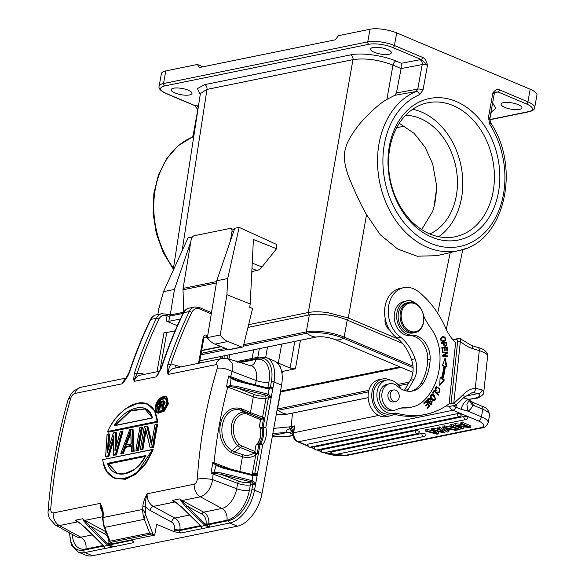 <?xml version="1.0" encoding="UTF-8"?>
<svg xmlns="http://www.w3.org/2000/svg" width="585" height="585" viewBox="0 0 585 585"><rect width="100%" height="100%" fill="white"/><g stroke="black" fill="none" stroke-linecap="round" stroke-linejoin="round"><path stroke-width="0.88" d="M469.192 399.84L471.612 401.88L473.492 405.325L482.8 409.251A3.839 2.201 -67.1 0 0 481.865 406.209C486.318 407.233 488.877 410.217 489.55 415.145A19.21 5.748 -169.8 0 0 482.8 409.251L481.433 416.827L467.985 411.153A15.364 11.729 78.5 0 0 469.397 410.165A15.364 11.729 78.5 0 0 472.709 405.639L473.492 405.325M455.518 405.251C456.892 405.032 456.3 404.432 453.748 403.453L460.388 341.326L457.697 341.121L451.057 403.248L453.748 403.453L463.357 394.524A3.839 2.164 42 0 1 463.781 397.588L456.066 405.039L450.413 406.29L445.909 406.019M451.057 403.248L449.112 403.657L455.627 342.693A42.259 32.255 78.5 0 1 445.609 327.958A88.357 67.45 -101.5 0 0 418.743 291.878A26.888 20.526 -101.5 0 0 403.672 287.674A26.888 20.526 -101.5 0 0 388.411 307.681A26.888 20.526 -101.5 0 0 400.732 337.201A43.144 32.935 78.5 0 1 415.072 358.773L411.423 359.519A21.126 16.131 -101.5 0 1 412.966 371.716A21.126 16.131 -101.5 0 1 410.246 380.352L404.425 390.363A5.762 4.402 -101.5 0 1 404.396 390.414M453.156 340.053L456.702 339.329L457.697 341.121M386.597 380.111L382.948 380.857A16.899 12.907 78.5 0 0 373.354 393.434A16.899 12.907 78.5 0 0 389.391 414.041A19.21 14.662 -101.5 0 1 393.88 414.173A99.881 76.247 78.5 0 0 394.049 414.217A99.881 76.247 78.5 0 0 421.8 415.16L425.449 414.414A99.881 76.247 -101.5 0 1 397.529 413.427A19.21 14.662 78.5 0 0 393.04 413.295A16.899 12.907 -101.5 0 1 377.003 392.689A16.899 12.907 -101.5 0 1 386.597 380.111A16.899 12.907 -101.5 0 1 386.912 380.053A16.899 12.907 -101.5 0 1 400.725 388.645A5.762 4.402 78.5 0 0 400.74 388.667M403.672 287.674L400.023 288.42A26.888 20.526 78.5 0 0 384.762 308.427A26.888 20.526 78.5 0 0 397.091 337.94A43.144 32.935 -101.5 0 1 411.423 359.519M394.049 414.217A18.822 14.369 -101.5 0 1 390.093 415.862A18.822 14.369 -101.5 0 1 371.804 393.851A18.822 14.369 -101.5 0 1 382.568 378.978A18.822 14.369 -101.5 0 1 390.166 380.038M382.568 378.978L378.919 379.723A18.822 14.369 78.5 0 0 368.162 394.59A18.822 14.369 78.5 0 0 386.444 416.608L390.093 415.862M406.758 391.051A5.762 4.402 78.5 0 0 408.074 389.625L413.895 379.606A21.126 16.131 78.5 0 0 416.615 370.97A21.126 16.131 78.5 0 0 415.072 358.773M389.551 383.76L387.116 384.257A13.448 10.267 78.5 0 0 379.497 394.166A13.448 10.267 78.5 0 0 384.44 408.059A13.448 10.267 78.5 0 0 392.491 410.604L394.926 410.107A13.448 10.267 -101.5 0 1 381.932 393.668A13.448 10.267 -101.5 0 1 389.551 383.76A13.448 10.267 -101.5 0 1 397.595 386.297A24.972 19.064 78.5 0 0 412.549 391.021A24.972 19.064 78.5 0 0 423.079 383.351A46.712 35.663 78.5 0 0 429.851 363.278A46.712 35.663 78.5 0 0 430.15 359.402A21.126 16.131 78.5 0 0 411.738 335.081A17.287 13.199 -101.5 0 1 396.776 313.743A17.287 13.199 -101.5 0 1 406.575 301.004A17.287 13.199 -101.5 0 1 417.829 305.151M400.33 408.228A38.413 29.323 -101.5 0 1 404.301 407.994A38.413 29.323 78.5 0 0 409.493 407.548L411.92 407.058A38.413 29.323 -101.5 0 1 406.729 407.496A38.413 29.323 78.5 0 0 401.544 407.942A38.413 29.323 78.5 0 0 396.637 409.544A13.448 10.267 -101.5 0 1 394.926 410.107M412.257 301.436A9.601 7.334 78.5 0 0 407.65 300.493A9.601 7.334 78.5 0 0 405.968 301.129M406.575 301.004L404.147 301.494A17.287 13.199 78.5 0 0 394.348 314.24A17.287 13.199 78.5 0 0 409.303 335.571A21.126 16.131 -101.5 0 1 427.723 359.899A46.712 35.663 -101.5 0 1 427.416 363.775A46.712 35.663 -101.5 0 1 420.652 383.84A24.972 19.064 -101.5 0 1 411.321 391.219M449.112 403.657L449.265 403.701A99.881 76.247 -101.5 0 1 425.449 414.414M424.125 403.694L426.26 401.719L427.43 403.657L425.5 405.442L425.902 406.114L427.832 404.33L428.878 406.078L426.823 407.979L427.225 408.652L429.741 406.326L426.319 400.615L423.716 403.021L424.125 403.694M433.068 393.427L434.37 391.285L438.216 395.306L438.56 394.729L434.202 390.173L432.556 392.886L433.068 393.427M441.156 342.752L441.266 343.439L443.401 343.176L443.942 345.581L445.609 346.261L446.691 345.435L446.494 342.656A89.651 68.438 -101.5 0 1 446.406 342.108L441.156 342.752M445.609 346.261L444.878 346.408M440.11 377.405L439.693 385.654L444.446 379.957L442.867 379.029A66.653 50.88 78.5 0 0 445.368 366.239L447.028 366.744L445.09 358.071L442.472 365.347L443.891 365.786A64.73 49.411 -101.5 0 1 441.463 378.202L440.11 377.405M437.88 392.623L439.101 392.871L439.898 388.908L436.498 386.707L435.291 387.957L435.218 389.53L435.964 391.007L436.425 390.531L435.796 389.266L436.702 387.489L437.712 387.701C439.861 389.098 440.256 390.568 438.911 392.096L438.041 391.891L437.88 392.623M447.657 353.091L447.635 352.382L442.289 351.973L442.311 352.638L446.516 352.96L442.414 355.387L442.435 356.097L447.788 356.506L447.759 355.841L443.562 355.519L447.657 353.091L446.933 353.238L446.903 352.528L447.635 352.382M442.238 351.292L442.867 351.271L442.553 348.053L444.359 348.009L444.644 350.912L445.265 350.898L444.98 347.995L446.611 347.958L446.911 351.051L447.54 351.037L447.167 347.249L441.858 347.373L442.238 351.292M429.222 402.392L431.416 401.69C432.139 402.999 431.759 403.679 430.282 403.738L429.946 403.401L429.573 403.913L431.584 404.454L432.118 401.581L430.794 400.747L429.112 401.493L428.023 399.957L428.608 399.146L430.194 399.526L430.553 399.014L429.697 398.246L427.869 398.78L427.364 400.125L428.154 402.049L429.244 402.392M428.863 398.114L428.403 398.297M430.26 401.741L431.416 401.69M429.58 403.906L430.904 403.913L429.595 403.877M431.072 404.696L430.699 404.703M427.876 399.292L429.046 398.941L427.291 400.103M433.185 394.604A3.488 2.662 78.5 0 0 433.024 394.524L431.913 394.356L430.977 394.948A2.574 1.96 78.5 0 0 430.465 396.199L431.525 399.379L432.885 400.601L434.743 400.564L435.496 399.445L434.662 395.972L433.185 394.604L432.461 394.751L433.931 396.125M434.128 400.842L433.756 400.864M442.443 336.624L440.49 338.305L441.039 340.88L443.562 341.552L444.936 340.916L445.711 339.768L445.002 337.106L442.662 336.572M385.201 318.43A9.411 7.188 78.5 0 0 385.062 319.344A9.411 7.188 78.5 0 0 389.544 329.786M366.539 214.68L380.228 234.724L397.646 249.013L417.149 256.223L436.922 255.674L459.313 250.475A82.66 63.1 -101.5 0 1 427.511 247.375A82.66 63.1 -101.5 0 1 377.808 168.758A82.66 63.1 -101.5 0 1 416.045 91.523L394.692 95.34L396.433 92.927L401.113 68.562L401.339 63.282L419.986 59.721A3.839 2.896 79.2 0 1 422.195 64.562L401.113 68.562L392.974 65.089C378.678 59.707 365.347 57.886 352.974 59.626L308.288 312.507C313.385 311.534 319.812 311.556 327.571 312.58L348.287 317.969L366.539 214.68C360.667 204.384 354.481 191.119 347.987 174.886C344.316 163.997 343.424 155.442 345.325 149.219C346.627 142.491 351.819 133.548 360.908 122.382C371.446 110.872 380.111 103.216 386.904 99.413L394.692 95.34M252.237 263.082L261.97 266.965A10.947 6.325 -68.3 0 1 256.954 270.489L252.091 271.484L251.704 273.817M261.97 266.965L276.559 248.727L276.764 244.523L239.148 227.375L234.768 228.267L216.764 280.778L207.368 337.611A18.442 14.077 78.5 0 0 214.98 344.134L228.808 349.64A1.923 1.47 78.5 0 0 229.495 349.713L242.38 347.08A1.923 1.47 -101.5 0 1 241.693 347.015L227.865 341.501A18.442 14.077 -101.5 0 1 220.252 334.978L226.914 294.716L250.219 304.003L253.4 239.492L276.559 248.727M189.869 161.782L200.392 93.52L206.98 89.41L182.089 250.936M189.818 162.125L173.087 270.665M491.378 109.9L491.459 111.091M388.93 54.281A10.567 3.159 -169.8 0 0 391.343 52.789A10.567 3.159 -169.8 0 0 384.769 48.548A10.567 3.159 -169.8 0 0 372.967 47.546A10.567 3.159 -169.8 0 0 370.554 49.038A10.567 3.159 -169.8 0 0 377.128 53.272A10.567 3.159 -169.8 0 0 388.93 54.281M189.562 94.945A10.567 3.159 -169.8 0 0 191.975 93.454A10.567 3.159 -169.8 0 0 185.401 89.22A10.567 3.159 -169.8 0 0 173.599 88.211A10.567 3.159 -169.8 0 0 171.186 89.702A10.567 3.159 -169.8 0 0 177.76 93.936A10.567 3.159 -169.8 0 0 189.562 94.945M466.998 248.003A82.66 63.1 -101.5 0 1 459.313 250.475C504.204 242.3 521.506 168.18 490.603 122.733A3.839 1.097 147.8 0 1 489.784 124.283L488.453 117.446L492.884 92.891C495.049 89.973 497.25 88.957 499.48 89.856L527.911 101.849A19.21 5.748 10.2 0 1 534.653 107.742L536.935 95.121A19.21 5.748 -169.8 0 0 530.185 89.227L396.688 32.892L394.414 45.52L422.838 57.513C424.981 58.368 426.531 60.964 427.481 65.301L421.302 59.568L392.871 47.568A17.287 5.177 10.2 0 0 368.872 44.292L164.641 85.951A17.287 5.177 10.2 0 0 166.754 93.695L195.185 105.695L197.459 109.146L194.768 105.658A1.923 1.097 -67.1 0 0 195.185 105.695A7.685 2.296 -169.8 0 1 196.136 105.388A3.839 2.969 -102.3 0 1 198.198 107.72M455.671 101.263A72.218 55.129 -101.5 0 1 498.574 191.704A72.218 55.129 -101.5 0 1 432.147 237.291A72.218 55.129 -101.5 0 1 389.244 146.842A72.218 55.129 -101.5 0 1 455.671 101.263M488.453 117.446A3.839 1.148 10.2 0 1 489.799 118.616L494.23 94.075A3.839 1.148 -169.8 0 0 492.884 92.891L497.937 91.903A7.685 2.296 -169.8 0 1 496.987 92.218A3.839 2.969 77.7 0 0 495.634 92.05M491.246 112.203L495.883 108.247L492.636 102.923M519.524 109.388A10.567 3.159 -169.8 0 0 521.937 107.896A10.567 3.159 -169.8 0 0 515.363 103.662A10.567 3.159 -169.8 0 0 503.561 102.653A10.567 3.159 -169.8 0 0 501.148 104.145A10.567 3.159 -169.8 0 0 507.721 108.379A10.567 3.159 -169.8 0 0 519.524 109.388M396.688 32.892A19.21 5.748 -169.8 0 0 370.02 29.25L338.415 35.7L335.337 39.802L199.178 67.575L197.401 64.467L165.789 70.909A19.21 5.748 -169.8 0 0 161.401 73.622L159.12 86.251A19.21 5.748 10.2 0 1 163.515 83.538A1.923 1.47 78.5 0 0 164.641 85.951M202.951 66.807L197.401 64.467M452.615 105.373A68.379 52.197 -101.5 0 1 494.405 175.324A68.379 52.197 -101.5 0 1 455.145 236.771A68.379 52.197 -101.5 0 1 430.341 234.168A68.379 52.197 -101.5 0 1 388.55 164.217A68.379 52.197 -101.5 0 1 427.81 102.77A68.379 52.197 -101.5 0 1 452.615 105.373M438.677 236.713A68.379 52.197 78.5 0 0 461.938 171.134A68.379 52.197 78.5 0 0 421.01 111.823A68.379 52.197 78.5 0 0 412.674 109.271M429.836 233.956A61.462 46.924 78.5 0 0 457.17 175.983A61.462 46.924 78.5 0 0 419.884 118.338A61.462 46.924 78.5 0 0 405.624 115.274M421.661 229.591L432.629 211.448C435.277 203.419 436.542 194.483 436.41 184.633L432.703 164.005L425.061 147.113L414.1 133.373L399.292 123.281M399.833 366.861L280.478 391.204M282.014 373.808L282.423 371.438L295.447 368.784L290.116 368.053L278.343 363.088L281.663 344.104M199.587 361.859L201.54 362.678M220.026 356.674L220.757 358.759M282.423 371.438L281.634 371.57M276.8 362.51L278.343 363.088M280.164 367.087A6.53 1.952 -169.8 0 0 280.237 366.897A6.53 1.952 -169.8 0 0 279.433 365.691M401.091 367.387L280.632 391.957A13.448 4.022 10.2 0 1 280.332 392.016M248.106 327.381L309.348 314.891A27.276 8.161 -169.8 0 1 347.212 320.061L402.509 343.395M229.225 354.802A5.667 4.329 -101.5 0 1 228.786 358.978M221.51 358.605A5.667 4.329 -101.5 0 1 220.75 356.528M226.965 358.503A3.649 2.786 78.5 0 0 227.719 355.11M222.256 356.221A3.649 2.786 78.5 0 0 223.302 358.327M224.07 355.855A3.649 2.786 -101.5 0 1 223.901 358.283M272.851 433.463L287.878 432.359L272.486 435.503M273.765 428.395L289.831 426.838A3.839 2.757 80.7 0 0 289.933 428.542L289.568 428.717C286.401 430.077 285.582 431.203 287.111 432.118L290.76 432.732M290.46 432.593L287.878 432.359L292.156 433.792M289.568 428.717L292.997 433.083L292.909 435.021C292.727 434.216 291.776 433.353 290.036 432.417M456.702 339.329L458.984 338.305L452.892 339.739M397.529 413.427L393.88 414.173M456.863 404.359L455.795 407.204L461.017 409.237C462.793 403.665 465.375 400.389 468.775 399.409L475.166 398.107A19.21 4.768 6.1 0 0 478.135 393.551A3.839 3.408 125.7 0 0 482.069 389.844L475.261 388.294A3.839 2.472 -95.5 0 1 473.367 392.593L478.135 393.551L465.192 396.191M454.391 405.478L454.172 406.399L453.163 405.727M454.742 405.405L454.413 406.531L455.795 407.204A3.839 2.201 112.9 0 1 453.009 410.239A7.685 5.865 -101.5 0 1 449.28 406.385M475.166 398.107A3.839 2.932 -101.5 0 0 476.329 398.166L468.775 399.409L463.4 397.807M469.375 399.804L469.338 400.571L472.709 405.639M461.017 409.237L467.985 411.153L466.874 404.286L469.543 399.701M291.337 433.083L290.153 433.156M292.551 413.098L291.111 426.604L294.511 425.917L293.78 432.754A3.839 0.951 6.1 0 0 292.997 433.083L294.511 425.917L291.154 427.957L293.297 431.328M293.07 432.651L289.933 428.542L291.154 427.957A3.839 2.932 78.5 0 1 291.111 426.604A26.888 6.676 -173.9 0 1 289.831 426.838M454.084 427.906L444.483 425.843L442.984 426.151L442.721 427.591L447.386 432.088L448.863 431.788L448.892 430.136M432.995 430.999L427.233 429.361L425.807 429.653L425.544 431.094L426.97 430.809L436.505 433.551L431.496 429.88L433.178 429.536L442.991 432.227L437.682 428.622L439.079 428.337L444.9 432.6L443.554 432.871L433.353 430.158L438.465 433.909L437.046 434.202L425.544 431.094M438.465 433.909L438.728 432.469L436.871 431.101M444.9 432.6L445.163 431.152L439.342 426.889L437.946 427.174L437.682 428.622M439.086 429.573L433.441 428.096L431.759 428.439L431.496 429.88M460.241 428.103L459.985 429.522L451.276 425.843L451.54 424.403L462.421 429.024L463.759 428.754L456.914 425.865L469.287 427.62L470.72 427.328L462.011 423.657L460.68 423.928L467.51 426.816L455.145 425.054L453.719 425.346L453.975 423.906L455.408 423.613L455.145 425.054M451.54 424.403L450.143 424.688L449.88 426.129L458.589 429.807L459.985 429.522M421.96 433.434A2.303 0.687 10.2 0 1 424.534 433.653A2.303 0.687 10.2 0 1 425.968 434.582A2.303 2.303 0 0 1 424.162 436.425A2.303 1.762 -101.5 0 1 423.467 436.388A2.303 1.762 -101.5 0 1 423.313 436.337A2.303 1.762 -101.5 0 1 421.96 433.434L331.446 451.898A2.303 1.762 78.5 0 0 332.799 454.801A2.303 1.762 78.5 0 0 332.953 454.852A2.303 1.762 78.5 0 0 333.647 454.896L424.162 436.425M333.647 454.896A2.303 2.303 0 0 1 330.92 452.227A2.303 0.687 10.2 0 1 331.446 451.898M415.284 430.618A2.303 0.687 10.2 0 1 417.858 430.838A2.303 0.687 10.2 0 1 419.299 431.759A2.303 2.303 0 0 1 417.485 433.609A2.303 1.762 -101.5 0 1 416.791 433.573A2.303 1.762 -101.5 0 1 416.637 433.514A2.303 1.762 -101.5 0 1 415.284 430.618L321.531 449.748A2.303 1.762 78.5 0 0 322.876 452.644A2.303 1.762 78.5 0 0 323.03 452.702A2.303 1.762 78.5 0 0 323.732 452.739L417.485 433.609M323.732 452.739A2.303 2.303 0 0 1 320.997 450.07A2.303 0.687 10.2 0 1 321.531 449.748M463.927 416.52A2.303 0.687 10.2 0 1 466.501 416.739A2.303 0.687 10.2 0 1 467.934 417.661A2.303 2.303 0 0 1 466.128 419.511A2.303 1.762 -101.5 0 1 465.426 419.474A2.303 1.762 -101.5 0 1 465.272 419.416A2.303 1.762 -101.5 0 1 463.927 416.52L314.642 446.969A2.303 1.762 78.5 0 0 315.995 449.872A2.303 1.762 78.5 0 0 316.141 449.923A2.303 1.762 78.5 0 0 316.843 449.967L466.128 419.511M316.843 449.967A2.303 2.303 0 0 1 314.116 447.298A2.303 0.687 10.2 0 1 314.642 446.969M457.251 413.705A2.303 0.687 10.2 0 1 459.825 413.924A2.303 0.687 10.2 0 1 461.258 414.845A2.303 2.303 0 0 1 459.452 416.695A2.303 1.762 -101.5 0 1 458.757 416.659A2.303 1.762 -101.5 0 1 458.603 416.6A2.303 1.762 -101.5 0 1 457.251 413.705L307.966 444.154A2.303 1.762 78.5 0 0 309.319 447.057A2.303 1.762 78.5 0 0 309.472 447.108A2.303 1.762 78.5 0 0 310.167 447.145L459.452 416.695M310.167 447.145A2.303 2.303 0 0 1 307.439 444.483A2.303 0.687 10.2 0 1 307.966 444.154M462.464 426.655L464.022 427.306L463.759 428.754M460.68 423.928L460.936 422.487L462.274 422.216L470.983 425.887L470.72 427.328M462.23 424.586L455.408 423.613M448.863 431.788L447.386 430.443L451.788 429.544L455.649 430.406L457.236 430.077L444.227 427.284L442.721 427.591M444.483 425.843L444.227 427.284M457.382 429.295L457.236 430.077M445.448 428.651L446.845 429.96L450.421 429.236L444.359 427.832L445.448 428.651L445.543 428.125M447.064 428.476L446.845 429.96M433.178 429.536L433.441 428.096M439.342 426.889L439.079 428.337M426.97 430.809L427.233 429.361M451.276 425.843L449.88 426.129M462.274 422.216L462.011 423.657M458.984 338.305L460.117 338.576L460.388 341.326A40.336 30.793 78.5 0 0 472.68 348.609A3.839 2.289 107.1 0 0 471.378 345.435L460.117 338.576M157.862 314.511L158.835 308.602L163.522 291.637L188.092 237.788L192.458 236.91M233.495 229.488L234.417 229.298M239.148 227.375L227.711 278.54L226.914 294.716M242.38 347.08A1.923 1.47 -101.5 0 0 243.418 345.954L252.581 308.47L249.671 307.308L250.219 304.003M227.711 278.54L216.764 280.778M207.368 337.611L220.252 334.978M180.926 366.883L175.617 365.252A15.364 11.729 78.5 0 0 170.484 365.106C168.977 367.49 168.188 370.597 168.107 374.422L215.763 364.704A11.524 8.797 -101.5 0 1 221.817 358.539L174.162 368.265A11.524 8.797 78.5 0 0 168.107 374.422C166.959 370.729 166.886 367.402 167.888 364.455A1.923 0.746 18.4 0 1 170.484 365.106A459.949 351.124 -101.5 0 1 191.741 312.448A9.601 7.334 -101.5 0 1 199.814 309.026L211.295 313.867M199.09 363.175L199.448 362.634L199.427 363.109A1.923 1.806 -139 0 1 199.405 362.722M207.69 335.636L206.739 335.234A1.923 1.097 112.9 0 1 205.196 337.289A1.923 1.47 78.5 0 0 204.487 337.209L203.858 338.21L199.419 362.649M102.66 519.86L102.792 514.734A1.923 0.388 -177.5 0 1 103.223 514.507C103.377 511.202 102.382 507.487 100.225 503.371L53.184 512.965C51.568 512.972 50.749 511.678 50.727 509.082C53.857 470.413 60.533 433.419 70.756 398.1C71.714 395.621 73.045 394.078 74.748 393.471L122.404 383.753L124.941 379.892M125.68 378.839A11.524 8.797 -101.5 0 0 122.404 383.753C126.089 379.146 128.444 375.321 129.475 372.294A1.923 0.746 18.4 0 0 129.029 372.586C135.15 354.203 142.265 336.572 150.382 319.695C151.69 317.048 153.65 315.432 156.254 314.832A11.524 8.797 78.5 0 0 150.82 319.41A461.872 352.587 78.5 0 0 129.475 372.294M159.72 371.212L140.122 375.204A11.524 8.797 78.5 0 0 134.067 381.369L133.746 378.758L134.309 373.449A1.923 0.739 18.1 0 1 136.905 374.093A459.949 351.124 -101.5 0 1 158.915 319.139A9.601 7.334 -101.5 0 1 166.988 315.717A1.923 1.097 112.9 0 0 166.52 314.196L161.848 313.692A11.524 8.797 -101.5 0 0 156.414 318.269A1.923 0.877 25.7 0 1 158.915 319.139M166.14 320.989L167.083 315.761A1.923 1.097 -67.1 0 0 166.615 314.24L170.813 314.854A1.923 1.47 78.5 0 0 169.745 316.119L168.802 321.355A1.923 0.578 -169.8 0 1 166.14 320.989L177.343 325.713M175.12 330.832L166.784 332.536A1.923 0.578 10.2 0 1 164.122 332.17L156.977 371.767M168.802 321.355L180.377 318.993M183.2 313.004A1.923 0.877 25.7 0 1 183.646 312.712A11.524 8.797 78.5 0 1 189.072 308.141C186.476 308.734 184.516 310.357 183.2 313.004C174.747 330.583 167.376 348.982 161.094 368.184A1.923 0.739 18.1 0 1 161.54 367.892L156.436 376.806L158.542 373.698M215.763 364.704C217.269 364.594 217.781 365.757 217.306 368.199C206.527 403.643 199.851 440.637 197.277 479.188C196.852 481.894 195.829 483.561 194.198 484.197L147.149 493.798C144.444 498.815 143.011 503.027 142.857 506.427A1.923 0.388 -177.5 0 1 145.555 506.486A15.364 11.729 78.5 0 0 150.009 510.383L171.522 522.032A5.762 4.402 -101.5 0 1 174.52 529.103L174.388 529.856A5.762 4.402 78.5 0 0 174.308 531.765L180.838 533.001L229.839 523.005A1.923 1.47 -101.5 0 1 228.713 520.591A28.811 16.49 112.9 0 0 251.828 489.813L252.808 484.402L250.351 484.906A9.601 2.874 10.2 0 1 237.671 483.349L211.039 473.287L212.816 462.369L215.997 465.397L222.242 467.898L222.22 467.071L253.276 474.83L252.852 474.801L252.961 475.598L253.48 475.693C255.872 475.488 257.086 474.961 257.129 474.113L253.21 474.844L253.48 475.693M155.347 408.93L157.636 412.952L158.264 413.215L164.18 411.218L168.436 403.701L166.235 396.623M158.03 422.026L157.394 421.763L107.567 431.927L108.203 432.191L158.03 422.026L155.032 410.853L147.983 404.155M107.823 451.064L107.304 452.563L108.627 434.033L107.135 434.341L105.688 456.337L107.889 455.883L113.965 435.496L113.278 455.203L116.444 454.962L122.967 431.386L120.32 431.65L122.331 431.116L121.819 431.342L115.45 454.34L115.801 454.691L122.331 431.116M107.889 455.883L108.232 456.234L105.709 456.746L105.688 456.337L106.353 457.017L108.876 456.505L113.651 440.227M108.671 447.759L109.724 434.085L107.187 434.202M116.108 446.311L116.664 432.673L115.581 432.615L114.931 451.013L120.32 431.65M129.753 429.726L120.927 453.229L122.411 452.922L124.605 446.743L131.201 445.397L131.574 451.474L134.104 451.357L133.066 429.324L131.998 429.273L133.014 450.764L133.468 451.086L132.422 429.054L129.753 429.726L132.422 429.054M122.411 452.922L122.74 453.273L120.846 453.66L120.927 453.229L121.49 453.931L123.384 453.543L125.57 447.364L131.164 446.223M136.634 450.845L138.521 450.457L135.991 450.574L136.634 450.845M139.99 427.511L141.884 427.123L139.903 427.657A463.028 353.464 78.5 0 0 135.998 450.15L137.885 450.187A462.72 353.23 -101.5 0 1 141.884 427.123L142.528 427.394A461.872 352.587 78.5 0 0 138.521 450.457M150.177 447.671L153.021 447.101L152.641 446.757L150.111 447.276L150.177 447.671L145.519 428.023L150.177 447.671L150.828 447.949L153.665 447.364L153.021 447.101A462.72 353.23 -101.5 0 1 157.029 424.037L157.665 424.308A461.872 352.587 78.5 0 0 153.665 447.364M146.074 431.006A461.872 352.587 78.5 0 0 142.937 449.558L142.294 449.287A462.72 353.238 -101.5 0 1 145.702 429.332M155.135 424.425L157.029 424.037L155.04 424.564A463.028 353.464 78.5 0 0 151.464 444.951L146.85 426.238L144.32 426.757A463.028 353.464 78.5 0 0 140.415 449.251L141.043 449.938L142.937 449.558M151.807 442.384L147.888 426.304L147.244 426.034L151.669 444.03L151.464 444.951L151.669 444.03M114.682 478.237L125.424 479.334L136.086 474.135L146.082 463.283L153.219 449.726L152.583 449.455L137.044 472.534L126.009 478.757L114.675 478.252L107.04 471.634L103.457 463.269M158.908 372.594A11.524 8.797 -101.5 0 0 156.436 376.806L134.067 381.369L134.74 378.327L136.905 374.093A13.448 10.267 78.5 0 1 142.594 373.793A1.923 1.148 -72.9 0 0 142.66 374.692M133.746 378.758L134.74 378.327M235.426 360.982L238.439 361.106M236.691 361.362L238.936 361.106M78.002 521.878A1.923 1.046 -61.6 0 0 77.608 521.857A11.524 8.797 -101.5 0 1 75.392 520.204L81.659 524.562L84.964 527.568L103.647 545.959L105.103 548.445L84.927 552.562A30.734 17.594 112.9 0 1 78.193 552.021L85.732 555.209A30.734 17.594 -67.1 0 0 92.474 555.75L237.386 526.193A30.734 17.594 -67.1 0 0 262.043 493.367L281.568 385.149A30.734 17.594 -67.1 0 0 274.065 360.806L266.519 357.618A30.734 17.594 112.9 0 1 274.021 381.968A1.923 0.578 -169.8 0 0 271.36 381.603A28.811 16.49 112.9 0 0 258.007 358.269L239.163 362.108M92.386 534.873L80.884 537.22A18.442 10.559 -67.1 0 1 76.262 536.613L55.341 525.023L59.37 525.571L80.884 537.22A9.601 7.334 -101.5 0 1 85.885 549.001A28.007 16.029 -67.1 0 1 72.313 534.427M153.109 534.463L151.603 534.003L110.112 542.471L112.634 543.714L154.696 535.129L153.109 534.463L144.605 512.131L142.725 509.433L103.099 517.52A19.21 14.662 78.5 0 0 103.128 519.999A19.21 14.662 78.5 0 0 104.744 527.385L110.046 541.169L149.68 533.081L144.371 519.297L145.27 514.098A459.949 351.124 -101.5 0 1 145.555 506.486C145.095 503.078 145.628 498.844 147.149 493.798A11.524 8.797 78.5 0 0 153.343 506.405A3.839 2.091 -61.6 0 0 150.009 510.383M111.501 543.231A9.601 7.334 -101.5 0 1 111.413 543.794L112.349 546.953L107.94 545.432L104.079 546.215L105.103 548.445L106.39 548.233L133.921 542.573L133.936 541.615L131.237 539.918M154.696 535.129L156.648 524.314L174.308 531.765M151.603 534.003L149.68 533.081M110.046 541.169L110.009 542.295L103.889 526.398L102.624 518.793M103.611 525.469L103.889 526.398M103.903 526.427L104.744 527.385L144.371 519.297A19.21 14.662 -101.5 0 1 142.872 513.206A19.21 14.662 -101.5 0 1 142.725 509.433A461.872 352.587 -101.5 0 1 142.857 506.427M102.624 518.895L103.099 517.52A461.872 352.587 78.5 0 1 103.223 514.507M102.792 514.734L101.944 509.133L100.225 503.371A11.524 8.797 -101.5 0 0 102.711 512.548M197.277 479.188A11.524 2.676 3.8 0 1 212.662 479.641C210.71 488.936 206.622 494.661 200.384 496.804L182.154 500.526A1.923 1.046 -61.6 0 0 181.482 500.884L180.875 500.935L186.045 507.063L204.962 525.381L205.818 524.657L179.939 498.881L172.648 500.365L175.507 502.025L182.505 507.787L201.328 526.376L201.101 525.849L201.328 526.376L204.962 525.381M230.3 377.793L230.614 377.42L228.603 375.979L230.995 378.4L231.324 377.895L230.614 377.42A1.923 0.965 110.8 0 1 230.644 376.623L228.603 375.979L226.475 386.663L227.733 387.08A1.923 0.965 -69.2 0 1 227.865 386.561L227.755 386.173L230.388 385.669L236.954 386.378L236.457 387.745L267.52 395.533L268.179 394.239C270.182 395.614 271.082 396.813 270.892 397.844L271.169 396.301A1.923 0.578 10.2 0 1 271.418 396.396L265.824 427.416L263.17 427.971A1.923 1.47 -101.5 0 1 263.155 427.05A1.923 0.578 10.2 0 1 264.442 427.057A1.923 0.578 10.2 0 1 265.824 427.416A19.59 14.954 78.5 0 1 262.694 444.732A1.923 0.578 -169.8 0 0 261.312 444.366A1.923 0.578 -169.8 0 0 260.033 444.366A1.923 1.47 -101.5 0 1 260.354 443.591A1.923 1.024 36.7 0 1 261.444 443.774A1.923 1.024 36.7 0 1 261.649 443.876A1.923 1.024 36.7 0 1 262.694 444.732L254.497 490.179L262.043 493.367M219.338 466.172L222.22 467.071L216.296 464.812L214.015 463.32A1.923 0.965 110.8 0 1 214.059 462.83L212.816 462.369L213.788 463.561M230.753 452.285L232.048 450.647C214.944 440.117 220.779 406.889 239.44 409.675L250.753 414.034A1.923 0.943 113.1 0 1 250.446 412.579L241.7 408.856L238.724 408.125C218.534 405.683 212.435 440.242 230.753 452.285L233.598 453.755A1.923 0.987 108.4 0 1 234.505 451.898L232.048 450.647L237.664 445.682L240.53 447.649L257.086 454.194L254.848 451.445L255.974 445.207A16.899 12.907 -101.5 0 0 259.447 425.975L260.34 428.198L261.956 428.22A17.674 13.492 -101.5 0 1 259.14 443.839L260.354 443.591A17.674 13.492 78.5 0 0 263.17 427.971L261.956 428.22A1.923 1.47 78.5 0 1 261.941 427.299L260.142 427.657M239.813 471.481L242.475 456.724C247.053 458.04 251.47 457.536 255.711 455.225L252.303 474.084A1.923 1.47 -101.5 0 1 252.15 474.567M233.598 453.755L242.475 456.724A1.923 0.987 108.4 0 1 243.389 454.859C246.826 455.839 250.3 455.305 253.802 453.251L254.848 451.445L241.568 445.836A8.87 6.771 -101.6 0 1 239.192 444.198A17.491 13.353 -101.5 0 1 233.627 425.434A17.491 13.353 -101.5 0 1 244.698 413.683A8.855 6.757 -101.5 0 1 247.287 414.136L260.574 419.745L260.12 418.231L250.753 414.034M238.724 408.125L239.44 409.675L243.726 412.081A19.268 14.713 78.5 0 0 231.536 425.017A19.268 14.713 78.5 0 0 237.664 445.682L239.155 444.256A1.923 0.804 -44.7 0 0 239.192 444.19M241.7 408.856A1.923 0.943 -66.9 0 0 242.007 410.312L246.848 412.63L243.726 412.081A1.923 1.236 -93.9 0 1 244.698 413.683M231.133 469.302L214.059 462.83A448.651 363.57 -105.5 0 1 227.733 387.08L253.298 396.776A1.923 0.965 110.8 0 1 254.709 394.67A7.685 2.296 10.2 0 0 264.851 395.921A1.923 1.47 -101.5 0 1 265.978 398.334A9.601 2.874 10.2 0 1 253.298 396.776L250.446 412.579L262.57 417.193A1.923 1.572 -64.3 0 1 261.268 418.385L246.848 412.63A1.923 1.097 112.9 0 1 247.287 414.136M264.851 395.921L267.169 395.445L267.674 394.078L267.36 395.482M227.755 386.173L226.475 386.663L230.417 386.568L236.45 387.745L254.709 394.67M231.324 377.895L237.839 380.499L237.868 381.332L230.995 378.4L230.417 386.568M268.588 389.025L268.661 388.257L268.588 389.025L237.868 381.332M250.98 365.669A9.601 7.334 78.5 0 0 255.923 359.417A28.007 16.029 -67.1 0 1 268.903 382.1L267.93 387.511L270.38 387.014A1.923 0.578 10.2 0 1 272.705 387.248L268.829 388.272L269.107 389.12L268.179 394.239M272.705 387.248L272.749 387.541C272.712 388.389 271.491 388.915 269.107 389.12M268.924 388.279L234.987 379.614M246.753 382.729L230.644 376.623A448.651 363.57 -105.5 0 1 232.194 371.431L232.128 363.146L228.245 358.817L250.585 365.764M272.749 387.541L272.471 389.084A10.947 3.276 10.2 0 1 272.72 389.179L271.418 396.396M270.753 398.071A1.923 0.578 -169.8 0 0 268.427 397.837A1.923 1.47 78.5 0 0 267.52 395.533L270.892 397.844M257.1 475.751A1.923 0.578 -169.8 0 0 256.852 475.656L257.129 474.113M252.559 480.811L252.055 480.651L251.55 482.018L252.559 480.811C254.555 482.186 255.462 483.385 255.272 484.417L255.55 482.874A10.947 3.276 -169.8 0 1 255.791 482.969M249.378 490.318A28.007 16.029 -67.1 0 1 226.907 520.233A9.601 7.334 78.5 0 0 221.898 508.453A18.442 10.559 -67.1 0 0 236.698 488.76A9.601 2.874 -169.8 0 0 249.378 490.318L250.351 484.906A1.923 1.47 -101.5 0 0 249.225 482.486L251.55 482.018L220.83 474.318L213.342 473.148A1.923 0.965 -69.2 0 0 213.072 474.018A448.651 363.57 -105.5 0 0 212.662 479.641L236.698 488.76L237.671 483.349A1.923 0.965 110.8 0 1 239.082 481.243L220.83 474.318L221.335 472.951L214.044 472.329L216.296 464.812M253.108 474.815L251.733 482.055M213.203 472.541L211.039 473.287L213.342 473.148L213.203 472.541L214.044 472.329L214.139 473.126M255.133 484.643A1.923 0.578 -169.8 0 0 252.808 484.402A1.923 1.47 78.5 0 0 251.894 482.106L255.272 484.417M112.349 546.953L108.722 544.693L82.682 518.719L75.392 520.204L78.258 521.864L85.249 527.626L104.079 546.215M132.13 540.291L111.282 544.547A1.923 0.578 -169.8 0 1 108.613 544.182A3.839 2.932 78.5 0 0 108.569 544.496L107.713 545.22L88.788 526.902L83.626 520.774L84.233 520.723A1.923 1.046 -61.6 0 1 84.898 520.365L105.958 531.765M175.405 502.127L182.22 507.729L200.904 526.12L202.352 528.606L201.328 526.376M205.978 524.855L205.196 525.593L209.598 527.107L205.818 524.657A3.839 2.932 78.5 0 1 205.861 524.343A1.923 0.578 -169.8 0 0 208.531 524.708L228.713 520.591M209.598 527.107L208.669 523.948A1.923 0.578 10.2 0 1 206 523.59L205.861 524.343M253.298 474.852L253.853 474.83L253.276 474.83M257.173 444.095L259.14 443.839A1.923 1.47 78.5 0 0 258.819 444.615L257.173 444.095L255.974 445.207M257.539 443.715A16.899 12.907 78.5 0 0 260.34 428.198M255.777 452.132L254.906 453.646A1.923 1.126 -126.8 0 1 255.711 455.225L257.086 454.194L258.819 444.615L260.033 444.366L254.76 473.587A1.923 0.578 10.2 0 1 257.086 473.821M261.634 419.642L263.667 417.719L261.268 418.385L261.634 419.642L260.574 419.745L259.447 425.975M165.935 396.469L161.811 396.988C158.462 399.277 156.37 402.209 155.537 405.8C154.711 409.507 155.413 411.891 157.636 412.952L163.646 410.853L167.8 403.431L165.935 396.469L161.226 397.442M155.61 405.756C152.648 416.169 165.321 413.902 167.376 403.35C170.462 393.032 157.804 395.292 155.61 405.756L155.61 405.756M166.549 403.518C169.233 394.67 158.433 396.44 156.436 405.58C153.994 414.597 164.677 412.681 166.549 403.518L166.549 403.518M162.096 410.538L158.425 411.277L156.853 405.661L160.444 399.599L165.102 398.114L166.805 400.981M165.387 398.261L160.773 400.147L157.497 405.931L158.754 411.387M163.456 409.229L162.147 409.098L163.032 408.915L162.571 408.579L162.396 404.82L163.822 403.087L163.785 401.464L162.922 401.039L160.093 401.617A463.028 353.464 78.5 0 0 158.243 409.463L158.857 410.165L159.617 410.012A461.872 352.587 78.5 0 1 160.48 406.246L161.913 405.953M164.838 401.624L163.807 400.915L165.05 402.253L163.785 401.464M163.668 409.186L163.478 405.295L164.875 403.482A461.872 352.587 -101.5 0 1 165.043 402.765L165.05 402.253M163.478 405.295L162.842 405.025L163.032 408.915L163.544 409.134M160.48 406.246L159.844 405.975L162.008 405.544L161.965 405.112L162.008 405.544M159.617 410.012L158.981 409.741L159.844 405.975L159.486 405.617L161.965 405.112L162.147 409.098L162.571 408.579M158.615 409.383L158.213 409.895L158.981 409.741L158.615 409.383A463.028 353.464 -101.5 0 1 159.486 405.617M162.996 400.908L160.188 401.485M163.676 400.9L162.922 401.039M165.043 402.765L163.975 402.041M164.875 403.482L163.975 402.465M164.619 404.038L163.822 403.087M164.071 404.835L163.442 404.564L163.99 403.774L163.61 403.555M162.396 404.82L163.442 404.564L163.127 404.25M162.915 404.147L162.235 404.571L163.471 403.08L163.42 401.449L160.736 402.224L161.38 402.495L163.39 401.741M160.1 404.9L162.286 404.447M161.38 402.495A461.872 352.587 78.5 0 0 160.846 404.703M162.235 404.571L159.61 405.112A463.028 353.464 -101.5 0 1 160.385 401.866L160.736 402.224A462.72 353.23 -101.5 0 0 160.107 404.857M163.42 401.449L163.493 401.844L163.42 401.449M163.544 402.546L163.493 401.844M156.926 421.427L107.684 431.474L107.567 431.927L107.684 431.474C121.256 400.22 156.319 392.294 156.926 421.427L157.394 421.763L154.572 410.867L147.332 403.869L137.738 403.182L126.206 408.513M152.458 417.975L114.031 425.814C125.058 406.955 148.524 400.162 152.458 417.975L144.824 408.827L130.587 410.392L114.733 425.514M114.697 425.558L152.327 417.887M115.676 425.324L130.594 410.984L145.226 408.988M116.444 454.962L113.278 455.203L113.249 454.794L115.45 454.34M114.931 451.013L115.391 449.521M120.283 431.569L115.311 449.565M107.304 452.563L113.373 433.068L116.02 432.403A483.583 331.008 -116.2 0 0 115.406 448.973M113.373 433.068L116.02 432.403M107.735 451.115L113.336 432.98M108.876 456.505L108.232 456.234L113.921 437.046L113.965 435.496M113.176 454.976L113.878 436.995M134.104 451.357L131.574 451.474L131.53 451.064L133.014 450.764M123.384 453.543L122.74 453.273L124.934 447.094L124.605 446.743M131.201 445.397L131.237 445.807L131.201 445.397M125.57 445.061L131.237 444.044L130.733 430.216L125.029 445.309L131.15 443.92L130.674 430.867M130.784 431.262L130.733 430.216L130.784 431.262M126.382 444.863L130.733 433.295M125.57 447.364L124.934 447.094L131.142 445.828M141.884 427.123L141.409 427.35A463.028 353.464 -101.5 0 0 137.497 449.843M135.998 450.15L135.991 450.574L135.998 450.15M141.914 448.944L140.415 449.251L140.407 449.675L142.294 449.287L141.914 448.944A463.028 353.464 -101.5 0 1 145.519 428.023M146.981 426.085L144.407 426.611M157.029 424.037L156.546 424.264A463.028 353.464 -101.5 0 0 152.641 446.757M146.85 426.238L147.244 426.034L146.85 426.238M150.06 447.51L145.738 429.149M102.77 459.766L102.77 459.766C105.505 489.221 140.897 482.808 152.012 449.719L102.755 459.62L152.275 449.521M107.516 463.327C112.883 480.621 135.544 476.578 145.95 455.488L107.516 463.327L108.73 463.898L145.336 456.432M138.63 465.623L135.895 468.249M134.755 469.199L125.402 473.791L116.664 473.126L108.093 463.627L145.599 455.971M145.76 455.942L145.95 455.488L145.76 455.942M117.11 473.28L108.73 463.898M230.41 240.991L231.967 231.543A3.839 2.216 111.7 0 0 230.965 228.472A3.839 2.216 111.7 0 0 230.139 228.413L194.154 235.755A3.839 2.216 111.7 0 0 191.127 239.879L183.098 288.412A5.762 4.402 78.5 0 0 183.01 289.78L183.727 312.046M234.227 229.846A3.839 2.216 -68.3 0 0 233.876 229.634L230.965 228.472M170.242 314.905L174.462 289.407L190.827 241.678M174.462 289.407L163.522 291.637M423.562 315.695A57.622 43.992 78.5 0 0 430.801 328.119A38.413 29.323 -101.5 0 1 439.905 354.064A59.392 45.337 -101.5 0 1 439.569 366.356A59.392 45.337 -101.5 0 1 422.933 401.427A38.413 29.323 -101.5 0 1 411.92 407.058M393.544 389.968L391.233 390.444A5.857 4.475 78.5 0 0 388.023 397.069A5.857 4.475 78.5 0 0 393.573 401.917L395.884 401.449A5.857 4.475 -101.5 0 1 390.334 396.593A5.857 4.475 -101.5 0 1 393.544 389.968A5.857 4.475 -101.5 0 1 399.102 394.824A5.857 4.475 -101.5 0 1 395.884 401.449M408.908 302.489L406.963 302.884A15.364 11.729 78.5 0 0 398.158 317.289A15.364 11.729 78.5 0 0 408.447 332.741A15.364 11.729 78.5 0 0 413.105 332.997L415.05 332.602A15.364 11.729 -101.5 0 1 410.392 332.346A15.364 11.729 -101.5 0 1 400.184 313.918A15.364 11.729 -101.5 0 1 408.908 302.489A15.364 11.729 -101.5 0 1 413.558 302.745A15.364 11.729 -101.5 0 1 423.767 321.165A15.364 11.729 -101.5 0 1 415.05 332.602M413.968 303.381A14.596 11.144 -101.5 0 1 423.664 320.887A14.596 11.144 -101.5 0 1 410.962 331.505A14.596 11.144 -101.5 0 1 401.259 314.006A14.596 11.144 -101.5 0 1 413.968 303.381M400.732 337.194L397.069 337.933M426.26 401.719L423.92 403.358M429.741 406.326L427.021 408.315M425.792 401.105L426.172 401.734M427.364 403.723L427.737 404.345M427.832 404.33L425.697 405.771M434.37 391.285L433.639 391.431L432.681 393.018M438.56 394.729L437.821 394.897M433.865 390.729L437.829 394.875M441.17 342.81L446.406 342.108M445.675 342.254A89.651 68.438 78.5 0 0 445.763 342.803L445.777 342.89M446.786 344.872L446.121 345.011M446.055 345.026L445.331 346.254M443.92 345.545L444.936 345.633M445.894 342.876A55.984 42.742 78.5 0 0 445.945 343.198L446.158 344.858L445.192 345.581L444.271 344.631L444.015 343.102L445.894 342.876M443.408 343.227L444.015 343.102M440.081 377.968L441.463 378.202M444.622 359.38L446.209 366.495M442.867 379.029L442.136 379.175A66.653 50.88 -101.5 0 0 444.637 366.385L445.368 366.239M444.446 379.957L443.715 380.111L439.737 384.886M442.136 379.175L443.715 380.111M439.627 391.497L438.721 392.893M437.309 392.038L438.18 392.242M436.702 387.489L435.189 388.308M436.425 390.531L435.73 390.678M436.154 386.831L438.896 388.652M443.562 355.519L447.759 355.841M446.933 353.238L442.838 355.673M447.05 356.448L447.035 355.987M442.297 352.177L446.903 352.528M447.167 347.249L446.435 347.395L446.494 347.958M441.865 347.505L446.435 347.395M444.98 347.995L444.366 348.119M442.553 348.053L441.931 348.177M428.498 398.246L429.821 399.16L430.553 399.014M427.789 401.61L428.257 401.683M430.063 400.893L431.386 401.734M431.693 403.219L430.853 404.608M430.692 401.844L428.491 402.546M431.562 394.48L432.3 394.67A3.488 2.662 -101.5 0 1 432.461 394.751M434.838 399.328L434.011 400.71M431.474 399.314L433.258 400.206M431.752 395.27L430.341 396.572M431.086 397.091L431.072 396.425L432.483 395.124L434.845 397.581L434.969 398.89L433.96 400.067L431.489 398.195L431.086 397.091L430.502 397.215M431.35 395.277L432.483 395.124M442.15 336.682L444.585 337.596M445.009 339.797L444.212 341.062L442.83 341.698M440.439 338.474L442.048 337.435L444.395 337.457L445.207 338.912L444.863 340.031L443.123 340.894L441.836 340.689L440.98 339.322L441.236 338.21L442.808 337.274M440.878 340.682L442.889 340.945M482.069 389.844A23.049 5.726 6.1 0 1 483.744 392.33L487.619 356.068A23.049 5.726 -173.9 0 0 479.291 350.642A3.839 2.289 -72.9 0 0 477.982 347.461L471.378 345.435M463.357 394.524A29.579 22.581 78.5 0 1 475.261 388.294L479.291 350.642L472.68 348.609M404.425 390.363L408.074 389.625M413.895 379.606L410.246 380.352M420.652 383.84L423.079 383.351M427.723 359.899L430.15 359.402M411.738 335.081L409.303 335.571M450.238 252.581L437.69 313.216M346.92 319.936A1.923 1.097 -67.1 0 0 348.287 317.969L398.465 339.146M386.904 99.413L392.974 65.089A3.839 2.201 -67.1 0 1 396.045 61.052L401.339 63.282M350.715 54.858A3.839 2.932 78.5 0 1 352.974 59.626L206.98 89.41A3.839 2.932 -101.5 0 0 204.721 84.642L350.715 54.858C361.464 52.46 383.182 55.443 396.045 61.052M248.8 324.638L308.288 312.507A1.923 1.47 -101.5 0 0 309.392 314.884M489.784 124.283A78.814 60.167 -101.5 0 1 468.197 243.879A78.814 60.167 -101.5 0 1 398.034 214.271A78.814 60.167 -101.5 0 1 419.62 94.675A3.839 2.457 -112.6 0 0 416.045 91.523L417.763 89.11A3.839 1.148 10.2 0 1 423.057 89.849L419.62 94.675M423.057 89.849L427.481 65.301A3.839 1.148 -169.8 0 0 422.195 64.562L417.763 89.11L396.433 92.927M422.838 57.513A1.923 1.097 -67.1 0 1 421.302 59.568A7.685 2.296 -169.8 0 0 419.986 59.721M200.238 94.477L197.481 88.532L204.721 84.642M198.644 104.839L196.136 105.388M166.754 93.695A1.923 1.097 112.9 0 1 166.337 93.666L194.768 105.658M197.774 110.47A3.839 1.148 -169.8 0 0 197.591 110.74L197.459 109.146M173.467 268.208A82.66 63.1 78.5 0 1 155.31 189.057A82.66 63.1 78.5 0 1 192.275 137.168L193.715 136.839M194.037 134.755L192.275 137.168A3.839 2.457 -112.6 0 0 192.026 137.248L193.16 135.296A3.839 1.148 10.2 0 1 193.993 134.762L194.249 133.358M499.48 89.856A1.923 1.097 112.9 0 1 497.937 91.903L526.368 103.903A1.923 1.097 -67.1 0 0 527.911 101.849L530.185 89.227M494.866 92.679L496.987 92.218M526.368 103.903A17.287 5.177 10.2 0 1 528.489 111.647A1.923 1.47 -101.5 0 0 529.198 111.728C532.847 110.792 534.661 109.461 534.653 107.742M491.444 111.252L489.718 119.574L528.489 111.647M165.789 70.909L163.515 83.538L367.746 41.879A19.21 5.748 10.2 0 1 394.414 45.52A1.923 1.097 112.9 0 1 392.871 47.568M368.872 44.292A1.923 1.47 -101.5 0 1 367.746 41.879L370.02 29.25M436.395 189.781L433.982 206.922M295.447 368.784L300.434 340.273M404.703 126.097L396.681 127.735M294.774 341.428L290.116 368.053M253.685 349.808L252.186 358.4M257.846 357.245L259.345 348.653M267.513 346.993L265.707 357.311M280.632 391.957L277.561 408.981L368.872 390.356M277.261 409.039A13.448 4.022 -169.8 0 0 277.561 408.981A1.155 0.877 78.5 0 0 278.036 410.312A25.352 19.356 78.5 0 0 287.155 414.165A26.398 7.897 10.2 0 1 276.23 414.743M397.851 384.44L409.215 382.122M199.785 360.769L315.871 337.092A25.352 19.356 -101.5 0 1 306.745 333.245A26.398 7.897 10.2 0 1 343.395 338.247L413.083 367.658M316.266 337.018A1.155 0.877 -101.5 0 1 315.871 337.092A14.325 4.285 -169.8 0 1 335.753 339.812A1.155 0.658 112.9 0 1 335.673 339.783C328.587 337.157 322.057 336.258 316.083 337.084L199.777 360.806M243.74 344.667L306.277 331.914A27.276 8.161 10.2 0 1 344.141 337.084A1.155 0.658 112.9 0 1 343.395 338.247A25.352 14.515 112.9 0 1 339.454 339.717A25.352 14.515 112.9 0 1 335.753 339.812L412.886 372.36L335.673 339.783M408.272 383.745L398.868 385.661M368.521 391.855L278.036 410.312A14.325 4.285 -169.8 0 1 276.998 410.487M404.513 390.224L404.096 390.305M368.148 397.639L287.155 414.165A1.155 0.877 78.5 0 0 287.571 414.078M200.852 354.846L227.974 349.311M243.345 346.174L306.745 333.245A1.155 0.877 -101.5 0 1 306.277 331.914L309.348 314.891M201.123 353.362L225.605 348.367M347.212 320.061L344.141 337.084L412.959 366.122M453.88 339.344L452.922 339.775M393.04 413.295L389.391 414.041M473.367 392.593A25.74 19.649 78.5 0 0 471.803 392.827L463.781 397.588M469.923 399.489L469.558 399.694M478.354 420.929A15.364 4.6 10.2 0 1 480.234 427.818A3.839 2.932 -101.5 0 0 481.652 427.971C484.577 427.825 486.749 426.07 488.183 422.721A19.21 5.748 10.2 0 0 481.433 416.827A3.839 2.201 -67.1 0 1 478.354 420.929L453.009 410.239L298.379 441.785L307.527 445.646M481.652 427.971L346.474 455.547A3.839 2.932 78.5 0 1 345.055 455.393L480.234 427.818M345.055 455.393A15.364 4.6 10.2 0 1 324.148 452.651M310.789 447.02L314.203 448.461M317.465 449.836L321.15 451.393M378.641 415.445L293.78 432.754A7.685 5.865 78.5 0 0 298.379 441.785A3.839 2.201 112.9 0 1 297.531 441.712C294.811 440.373 293.26 438.114 292.895 434.933M292.931 435.277L288.924 436.096A19.21 4.768 6.1 0 1 272.361 436.161M288.924 436.096A3.839 2.932 78.5 0 0 290.087 436.161L292.975 435.569M256.954 270.489L251.967 268.5M228.808 349.64L241.693 347.015M227.865 341.501L214.98 344.134M206.739 335.234A3.839 2.932 78.5 0 0 203.185 337.618L198.549 363.285M198.922 307.469A1.923 1.097 112.9 0 1 199.346 307.505A1.923 1.097 112.9 0 1 199.814 309.026M167.888 364.455A461.872 352.587 -101.5 0 1 189.233 311.571A11.524 8.797 -101.5 0 1 194.666 307.001L199.346 307.505L211.499 312.631M161.54 367.892A461.872 352.587 78.5 0 1 183.646 312.712L189.233 311.571A1.923 0.877 25.7 0 1 191.741 312.448M175.617 365.252A3.839 2.289 -72.9 0 0 176.143 367.855M203.858 338.21A1.923 0.578 -169.8 0 0 203.185 337.618M207.953 338.452L205.196 337.289L204.121 337.508M201.664 350.378L220.837 346.466M134.309 373.449A461.872 352.587 -101.5 0 1 156.414 318.269L150.82 319.41A1.923 0.877 -154.3 0 0 150.382 319.695M166.103 314.167A1.923 1.097 112.9 0 1 166.52 314.196L166.615 314.24A1.923 1.097 -67.1 0 0 166.564 314.218M144.363 374.341L142.594 373.793M183.003 313.421L169.745 316.119A1.923 0.578 10.2 0 1 167.083 315.761L166.988 315.717M166.784 332.536L159.851 370.97M221.817 358.539L228.245 358.817M240.603 362.546L255.923 359.417M268.903 382.1A9.601 2.874 10.2 0 1 256.223 380.542A18.442 10.559 -67.1 0 0 251.119 365.713M269.385 388.264A1.923 1.47 78.5 0 0 270.38 387.014L271.36 381.603M238.914 361.106L259.075 356.996A1.923 1.47 -101.5 0 0 258.007 358.269M239.587 361.186L237.824 362.386M281.568 385.149L274.021 381.968L272.72 389.179M50.727 509.082L48.131 510.412C51.239 471.963 57.886 435.13 68.072 399.921L71.246 393.639L74.046 390.67L80.796 387.307A11.524 8.797 78.5 0 0 74.748 393.471M68.072 399.921A11.524 4.366 16.2 0 1 70.748 398.1M103.157 545.476L85.885 549.001M69.812 533.045A28.811 16.49 112.9 0 0 83.801 550.149L103.764 546.076M53.184 512.965A11.524 8.797 78.5 0 0 59.37 525.571L77.608 521.857L79.553 522.91M83.626 520.774L82.682 518.719A11.524 8.797 78.5 0 0 84.898 520.365L102.704 516.731M112.364 543.597L111.413 543.794A1.923 0.578 10.2 0 1 108.751 543.428A7.685 5.865 -101.5 0 0 104.744 534.003A1.923 1.046 118.4 0 1 106.097 532.131M108.613 544.182L108.751 543.428M176.809 503.071L174.856 502.018L153.343 506.405L174.856 518.054L189.635 515.034M171.522 522.032A3.839 2.091 118.4 0 1 174.856 518.054A9.601 7.334 -101.5 0 1 179.858 529.827L179.719 530.58A1.923 1.47 78.5 0 0 180.845 533.001M175.259 502.04A1.923 1.046 -61.6 0 0 174.856 502.018A11.524 8.797 -101.5 0 1 172.648 500.365L175.507 502.025M180.875 500.935L179.939 498.881A11.524 8.797 78.5 0 0 182.154 500.526L203.668 512.175A9.601 7.334 -101.5 0 1 208.669 523.948L226.907 520.233M186.045 507.063A1.046 0.439 -45.5 0 0 187.149 506.127L202 514.164A1.923 1.046 118.4 0 1 203.668 512.175L221.898 508.453L200.384 496.804A11.524 8.797 -101.5 0 1 194.198 484.197M217.306 368.199C221.832 367.694 226.797 368.769 232.194 371.431L256.223 380.542L255.44 384.908M250.95 474.267A9.601 2.874 -169.8 0 0 252.303 474.084L254.76 473.587A1.923 1.47 78.5 0 1 253.758 474.837M243.389 454.859L234.505 451.898L240.53 447.649A1.923 1.097 112.9 0 0 241.568 445.836M265.978 398.334L262.57 417.193L263.667 417.719L261.941 427.299L263.155 427.05L268.427 397.837L265.978 398.334M236.954 386.378L267.674 394.078M266.577 387.694A9.601 2.874 -169.8 0 0 267.93 387.511A1.923 1.47 -101.5 0 1 267.776 388.001M221.335 472.951L252.055 480.651M252.961 475.598L222.242 467.898M251.828 489.813A1.923 0.578 10.2 0 1 254.497 490.179A30.734 17.594 112.9 0 1 229.839 523.005L237.386 526.193M249.225 482.493A7.685 2.296 10.2 0 1 239.082 481.243M83.801 550.149A1.923 1.47 78.5 0 0 84.927 552.562L92.474 555.75M133.921 542.573A1.923 1.47 -101.5 0 1 132.758 540.584M107.713 545.22L108.722 544.693M88.788 526.902A1.046 0.439 -45.5 0 0 89.9 525.966L104.744 534.003M85.037 526.961L85.249 527.626L85.037 526.961M105.103 548.445L103.984 546.032M174.388 529.856A3.839 1.148 -169.8 0 0 179.719 530.58L201.013 526.237M202.352 528.606L201.24 526.193M200.406 525.637L179.858 529.827A3.839 1.148 10.2 0 1 174.52 529.103M182.293 507.122L182.505 507.787L182.293 507.122M202 514.164A7.685 5.865 -101.5 0 1 206 523.59M168.436 403.701L167.376 403.35M156.436 405.58L157.497 405.931M163.018 401.332L160.385 401.866M107.852 450.501A474.42 335.285 -112.9 0 1 109.081 433.814M130.689 431.511A509.674 416.988 106.4 0 0 125.585 445.024M216.406 282.972L183.01 289.78M183.098 288.412L216.633 281.568M233.444 232.135L231.967 231.543M406.729 407.496L404.301 407.994M445.763 342.803L446.494 342.656M446.713 344.082L446.099 344.207M446.764 344.492L446.15 344.616M446.691 345.435L445.96 345.581M446.435 345.845L445.704 345.991M444.147 345.676L444.878 345.53M443.657 344.755L444.271 344.631M439.233 389.047L439.898 388.908M435.796 389.266L435.189 389.391M428.973 398.4L429.697 398.246M428.023 399.957L427.364 400.089M432.118 401.581L431.452 401.719M433.024 394.524L432.3 394.67M434.662 395.972L433.946 396.118M435.496 399.445L434.772 399.592M430.443 396.55L431.072 396.425M430.867 398.319L431.489 398.195M430.714 397.975L431.32 397.851M445.002 337.106L444.278 337.26M445.711 339.768L444.98 339.914M444.936 340.916L444.212 341.062M441.105 340.836L441.836 340.689M440.388 339.439L440.98 339.322M440.505 338.364L441.236 338.21M442.077 337.428L442.743 337.289M471.612 401.88L481.865 406.209M487.619 356.068C488.161 354.356 485.959 349.223 477.982 347.461M446.282 329.421L462.815 249.524M159.12 86.251C158.323 88.547 160.729 91.019 166.337 93.666M173.321 269.151L163.149 252.406L156.283 233.422L153.124 213.364L153.862 193.423L158.469 174.798L166.703 158.593L178.103 145.804L192.026 137.248M495.524 92.064L494.23 94.075M489.718 119.779L529.198 111.728M490.603 122.733L489.799 118.623M276.23 414.75L287.367 414.151L368.155 397.676M193.16 135.296L197.591 110.74M476.329 398.166C477.726 398.926 485.053 394.012 483.744 392.33M469.243 399.891L470.157 399.431M489.55 415.145L488.183 422.721M346.474 455.547L323.702 452.746M321.355 451.766L317.004 449.931M314.364 448.812L310.328 447.115M307.688 445.997L297.531 441.712M272.339 436.278L290.087 436.161M221.349 346.671L201.606 350.7M124.846 380.023L129.029 372.586M156.254 314.832L161.848 313.692M170.813 314.854L183.602 312.244M161.094 368.184L158.323 373.522M189.072 308.141L194.666 307.001M234.936 360.996L239.009 361.113M266.519 357.618L259.075 356.996M80.796 387.307L126.221 378.042M55.341 525.023L49.418 518.464C47.334 512.05 48.262 512.467 48.124 510.412M77.761 521.732L78.156 521.966M69.374 532.796L71.355 544.906L78.193 552.021M166.579 396.74L165.921 396.462M165.102 398.114C166.367 397.939 166.827 399.752 166.476 403.57C164.758 408.952 162.074 411.526 158.425 411.284M163.741 400.9L163.156 400.849M163.098 400.857L160.129 401.456M160.049 401.544L158.147 409.617M162.038 408.878L161.891 405.317M162.352 404.396L159.939 404.893M162.769 404.147L162.323 404.418M163.127 403.716L163.551 402.509M163.135 403.701L162.754 404.155M147.99 404.147L147.332 403.869M147.398 403.899C143.749 402.378 139.61 402.378 134.967 403.891C130.075 405.507 125.219 408.63 120.4 413.244C115.208 418.268 110.916 424.417 107.523 431.686M144.831 408.813C148.283 410.275 150.769 413.288 152.297 417.851L114.528 425.558M122.141 431.116L120.371 431.474M115.859 432.395L113.431 432.893M108.912 433.814L107.143 434.172M107.07 434.275L105.607 456.519M132.261 429.054L129.826 429.551M129.731 429.631L120.795 453.441M131.128 445.594L131.464 451.262M131.15 443.891L125.439 445.053M141.709 427.123L139.939 427.481M139.852 427.584L135.91 450.318M156.846 424.037L155.076 424.396M154.996 424.491L151.493 444.359M147.098 426.026L144.356 426.582M144.268 426.684L140.327 449.419M152.451 449.455L102.675 459.605M102.66 459.627C104.188 469.163 108.188 475.364 114.66 478.223M116.598 473.068L123.311 474.084L133.534 469.967C136.78 468.19 140.846 463.444 145.738 455.73M117.3 473.36L116.678 473.104L117.3 473.36M472.387 402.209A2.303 2.303 0 0 0 470.179 401.025"/></g></svg>
